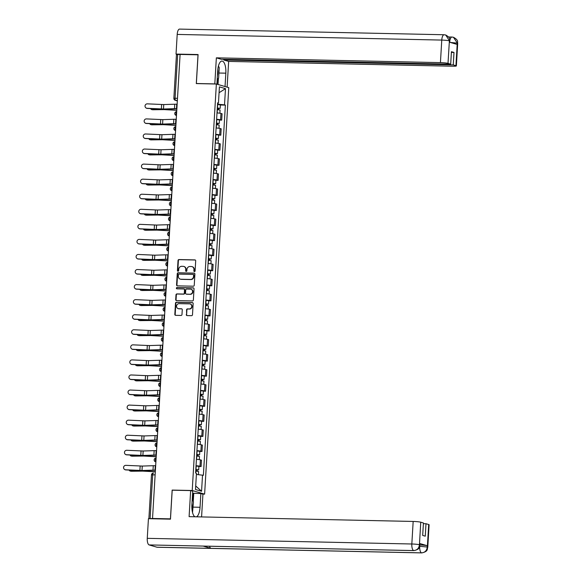 <?xml version="1.0" encoding="UTF-8"?>
<svg xmlns="http://www.w3.org/2000/svg" width="582" height="582" viewBox="0 0 582 582"><rect width="100%" height="100%" fill="white"/><g stroke="black" fill="none" stroke-linecap="round" stroke-linejoin="round"><path stroke-width="0.87" d="M194.439 271.59A0.669 0.618 -73.7 0 0 195.094 270.936L195.69 260.867A0.953 0.88 -73.7 0 0 194.868 259.899L178.965 259.557A0.953 0.88 -73.7 0 0 178.027 260.489L177.43 270.557A0.669 0.618 -73.7 0 0 178.005 271.234A0.669 0.618 -73.7 0 0 178.667 270.586L178.739 269.284A3.048 2.815 -73.7 0 1 181.751 266.309L183.075 266.338A3.048 2.815 -73.7 0 1 185.723 269.43L185.643 270.732A0.669 0.618 -73.7 0 0 186.225 271.408A0.669 0.618 -73.7 0 0 186.88 270.761L186.96 269.459A3.048 2.815 -73.7 0 1 189.965 266.483L191.289 266.512A3.048 2.815 -73.7 0 1 193.937 269.604L193.857 270.914A0.669 0.618 -73.7 0 0 194.439 271.59M186.262 314.615A0.953 0.88 -73.7 0 0 187.091 315.582L191.551 315.677A0.953 0.88 -73.7 0 0 192.489 314.746L193.159 303.564A0.953 0.88 -73.7 0 0 192.329 302.596L176.433 302.254A0.953 0.88 -73.7 0 0 175.488 303.186L174.826 314.367A0.953 0.88 -73.7 0 0 175.655 315.335L181.038 315.451A0.953 0.88 -73.7 0 0 181.984 314.52L182.268 309.733A0.953 0.88 -73.7 0 0 181.439 308.766L178.769 308.715A2.554 2.35 -73.7 0 1 176.586 305.819A2.554 2.35 -73.7 0 1 179.067 303.644L189.536 303.862A2.554 2.35 -73.7 0 1 191.711 306.758A2.554 2.35 -73.7 0 1 189.23 308.933L187.491 308.897A0.953 0.88 -73.7 0 0 186.553 309.828L186.626 314.717A0.953 0.88 -73.7 0 0 187.069 315.582M192.22 490.51L172.148 490.08L170.439 518.853L152.535 518.475L180.1 54.439L198.011 54.817L196.301 83.59L216.366 84.019L192.22 490.51L204.617 494.125L228.762 87.635L216.366 84.019M193.304 286.199A0.953 0.88 -73.7 0 0 194.243 285.275L194.905 274.086A0.953 0.88 -73.7 0 0 194.082 273.125L178.179 272.783A0.953 0.88 -73.7 0 0 177.241 273.707L176.579 284.896A0.953 0.88 -73.7 0 0 177.401 285.864L193.304 286.199M194.032 288.825L193.37 300.006A0.953 0.88 -73.7 0 1 192.431 300.938L176.528 300.596A0.953 0.88 -73.7 0 1 175.699 299.628L175.99 294.848A0.953 0.88 -73.7 0 1 176.928 293.917L183.374 294.055A0.953 0.88 -73.7 0 0 184.312 293.124L184.501 289.952A0.953 0.88 -73.7 0 0 183.672 288.985L176.964 288.839A0.669 0.618 -73.7 0 1 176.39 288.083A0.669 0.618 -73.7 0 1 177.037 287.515L193.202 287.857A0.953 0.88 -73.7 0 1 194.032 288.825M202.631 494.082L204.617 494.125M152.535 518.475L149.072 518.7M177.495 98.271L173.858 98.314L176.455 54.577L177.67 54.482L175.073 98.22A1.942 0.728 91.2 0 0 175.684 100.366L177.343 100.846M180.093 54.533L177.67 54.482M216.628 119.303A4.467 0.415 3.4 0 1 220.585 119.79L220.964 113.425A4.467 0.415 -176.6 0 0 217.006 112.93M220.964 113.425L222.069 113.745L221.691 120.118L219.472 120.067M220.585 119.79L221.691 120.118M218.577 135.133L220.796 135.177L221.175 128.804L220.069 128.484A4.467 0.415 -176.6 0 0 216.111 127.989M215.733 134.362A4.467 0.415 3.4 0 1 219.69 134.857L220.796 135.177M217.683 150.192L219.901 150.236L220.28 143.87L219.174 143.543A4.467 0.415 -176.6 0 0 215.216 143.048M214.838 149.421A4.467 0.415 3.4 0 1 218.796 149.916L219.901 150.236M216.788 165.252L219.007 165.303L219.385 158.93L218.279 158.61A4.467 0.415 -176.6 0 0 214.322 158.115M213.943 164.488A4.467 0.415 3.4 0 1 217.901 164.982L219.007 165.303M215.893 180.318L218.112 180.362L218.49 173.989L217.384 173.669A4.467 0.415 -176.6 0 0 213.427 173.174M213.048 179.547A4.467 0.415 3.4 0 1 217.006 180.042L218.112 180.362M214.998 195.377L217.217 195.428L217.595 189.055L216.489 188.735A4.467 0.415 -176.6 0 0 212.532 188.241M212.154 194.614A4.467 0.415 3.4 0 1 216.111 195.108L217.217 195.428M214.103 210.444L216.322 210.488L216.7 204.115L215.595 203.795A4.467 0.415 -176.6 0 0 211.637 203.3M211.259 209.673A4.467 0.415 3.4 0 1 215.216 210.167L216.322 210.488M213.208 225.503L215.427 225.554L215.806 219.181L214.7 218.854A4.467 0.415 -176.6 0 0 210.742 218.366M210.364 224.732A4.467 0.415 3.4 0 1 214.322 225.227L215.427 225.554M212.314 240.57L214.532 240.613L214.911 234.24L213.805 233.92A4.467 0.415 -176.6 0 0 209.847 233.426M209.469 239.799A4.467 0.415 3.4 0 1 213.427 240.293L214.532 240.613M211.419 255.629L213.638 255.673L214.016 249.3L212.91 248.98A4.467 0.415 -176.6 0 0 208.953 248.485M208.574 254.858A4.467 0.415 3.4 0 1 212.532 255.353L213.638 255.673M210.524 270.688L212.743 270.739L213.121 264.366L212.015 264.046A4.467 0.415 -176.6 0 0 208.058 263.551M207.679 269.924A4.467 0.415 3.4 0 1 211.637 270.419L212.743 270.739M209.629 285.755L211.841 285.798L212.226 279.425L211.12 279.105A4.467 0.415 -176.6 0 0 207.163 278.611M206.785 284.984A4.467 0.415 3.4 0 1 210.742 285.478L211.841 285.798M208.734 300.814L210.946 300.865L211.331 294.492L210.226 294.172A4.467 0.415 -176.6 0 0 206.268 293.677M205.89 300.05A4.467 0.415 3.4 0 1 209.847 300.545L210.946 300.865M207.839 315.88L210.051 315.924L210.437 309.551L209.331 309.231A4.467 0.415 -176.6 0 0 205.373 308.736M204.995 315.109A4.467 0.415 3.4 0 1 208.953 315.604L210.051 315.924M206.945 330.94L209.156 330.991L209.542 324.618L208.436 324.29A4.467 0.415 -176.6 0 0 204.478 323.796M204.1 330.169A4.467 0.415 3.4 0 1 208.058 330.663L209.156 330.991M206.05 345.999L208.261 346.05L208.647 339.677L207.541 339.357A4.467 0.415 -176.6 0 0 203.584 338.862M203.198 345.235A4.467 0.415 3.4 0 1 207.163 345.73L208.261 346.05M205.155 361.066L207.367 361.109L207.752 354.736L206.646 354.416A4.467 0.415 -176.6 0 0 202.689 353.921M202.303 360.294A4.467 0.415 3.4 0 1 206.268 360.789L207.367 361.109M204.26 376.125L206.472 376.176L206.857 369.803L205.752 369.483A4.467 0.415 -176.6 0 0 201.794 368.988M201.408 375.361A4.467 0.415 3.4 0 1 205.373 375.856L206.472 376.176M203.365 391.191L205.577 391.235L205.955 384.862L204.857 384.542A4.467 0.415 -176.6 0 0 200.899 384.047M200.514 390.42A4.467 0.415 3.4 0 1 204.478 390.915L205.577 391.235M202.471 406.251L204.682 406.301L205.06 399.929L203.962 399.608A4.467 0.415 -176.6 0 0 200.004 399.114M199.619 405.487A4.467 0.415 3.4 0 1 203.584 405.981L204.682 406.301M201.576 421.317L203.787 421.361L204.166 414.988L203.067 414.668A4.467 0.415 -176.6 0 0 199.109 414.173M198.724 420.546A4.467 0.415 3.4 0 1 202.689 421.041L203.787 421.361M200.681 436.376L202.892 436.427L203.271 430.054L202.172 429.727A4.467 0.415 -176.6 0 0 198.215 429.232M197.829 435.605A4.467 0.415 3.4 0 1 201.794 436.1L202.892 436.427M199.786 451.436L201.998 451.487L202.376 445.114L201.277 444.793A4.467 0.415 -176.6 0 0 197.313 444.299M196.934 450.672A4.467 0.415 3.4 0 1 200.899 451.166L201.998 451.487M198.891 466.502L201.103 466.546L201.481 460.173L200.383 459.853A4.467 0.415 -176.6 0 0 196.418 459.358M196.039 465.731A4.467 0.415 3.4 0 1 200.004 466.226L201.103 466.546M217.523 104.2L217.901 103.181M217.581 103.232L218.454 103.094L219.414 86.871L225.489 88.646L224.521 104.862L217.835 104.207M196.389 474.446L203.38 475.298L225.372 105.109L224.521 104.862M202.529 475.05L201.568 491.273L195.494 489.498L196.461 473.282L195.61 473.035L217.603 102.847L218.454 103.094M172.148 490.08L172.563 490.204M220.367 105.007L225.372 105.109M225.489 88.646L219.065 92.734M195.705 485.963L201.568 491.273M194.483 271.59A0.669 0.618 -73.7 0 1 194.221 271.016L194.301 269.713A3.048 2.815 -73.7 0 0 192.14 266.68M183.927 266.498A3.048 2.815 -73.7 0 1 186.08 269.539L186.007 270.841A0.669 0.618 -73.7 0 0 186.262 271.408M195.254 260.008A0.953 0.88 -73.7 0 0 195.225 260.008L179.329 259.667A0.953 0.88 -73.7 0 0 178.39 260.598L177.794 270.666A0.669 0.618 -73.7 0 0 178.048 271.234M194.468 273.227A0.953 0.88 -73.7 0 0 194.439 273.227L178.543 272.885A0.953 0.88 -73.7 0 0 177.605 273.816L176.935 284.998A0.953 0.88 -73.7 0 0 177.379 285.857M193.61 275.104A0.669 0.618 -73.7 0 0 193.028 274.428L179.074 274.129A0.669 0.618 -73.7 0 0 178.419 274.777L178.332 276.152A3.048 2.815 -73.7 0 0 180.98 279.244L190.518 279.455A3.048 2.815 -73.7 0 0 193.53 276.479L193.61 275.104L193.973 275.213A0.669 0.618 -73.7 0 0 193.391 274.537M180.493 279.193A3.048 2.815 -73.7 0 0 181.344 279.353L180.98 279.244M193.973 275.213L193.886 276.581A3.048 2.815 -73.7 0 1 190.881 279.556L181.344 279.353M184.058 289.087A0.953 0.88 -73.7 0 1 184.865 290.054L184.676 293.233A0.953 0.88 -73.7 0 1 183.737 294.157L177.284 294.019A0.953 0.88 -73.7 0 0 176.346 294.95L176.062 299.737A0.953 0.88 -73.7 0 0 176.506 300.596M193.588 287.966A0.953 0.88 -73.7 0 0 193.566 287.966L177.401 287.617A0.669 0.618 -73.7 0 0 177.008 288.839M190.067 294.194A2.554 2.35 -73.7 0 0 190.932 289.21A2.554 2.35 -73.7 0 0 190.365 289.13L186.677 289.05A0.953 0.88 -73.7 0 0 185.738 289.974L185.549 293.153A0.953 0.88 -73.7 0 0 186.378 294.121L190.423 294.303A2.554 2.35 -73.7 0 0 191.107 289.276M186.356 294.121A0.953 0.88 -73.7 0 0 186.742 294.223L186.378 294.121M190.423 294.303L186.742 294.223M190.278 304.015A2.554 2.35 -73.7 0 1 189.594 309.042L187.848 309.006A0.953 0.88 -73.7 0 0 186.909 309.93L186.626 314.717M178.383 308.671A2.554 2.35 -73.7 0 0 179.125 308.816L178.769 308.715M181.824 308.875A0.953 0.88 -73.7 0 0 181.802 308.875L179.125 308.816M192.715 302.705A0.953 0.88 -73.7 0 0 192.693 302.698L176.79 302.364A0.953 0.88 -73.7 0 0 175.851 303.287L175.189 314.476A0.953 0.88 -73.7 0 0 175.626 315.335M176.782 110.296L164.219 109.62L152.826 109.758A2.233 1.761 100.3 0 1 152.564 109.736A2.233 1.761 100.3 0 1 152.302 109.663M150.614 108.579A2.233 1.761 -79.7 0 0 151.8 109.598A2.233 1.761 -79.7 0 0 152.062 109.62L152.826 109.758M217.202 109.612L220.069 110.013L219.88 113.206M217.29 108.092L218.905 108.296L218.177 108.354L218.097 109.671M217.297 107.976L220.171 108.368L218.65 108.485L218.577 109.714M217.501 104.498L220.374 104.891L220.171 108.368M218.192 108.15L218.65 108.485M176.79 110.18L166.452 109.561A4.86 0.451 -176.6 0 0 163.455 109.481L152.062 109.62M177.146 104.214L176.739 104.207A6.118 0.567 -176.6 0 0 174.745 104.214L163.746 104.571L147.384 103.851A2.233 2.212 -48.2 0 0 145.762 107.735A2.233 2.212 -48.2 0 0 147.115 108.288L147.261 108.419A2.233 2.212 131.8 0 1 145.9 107.859L145.762 107.735M176.877 108.659L176.477 108.645A6.118 0.567 -176.6 0 0 174.476 108.652L163.477 109.009L147.115 108.288M176.87 108.783A4.86 0.451 -176.6 0 0 175.364 108.79L164.364 109.147A4.86 0.451 3.4 0 1 161.505 109.103L147.261 108.419M175.888 125.363L163.324 124.679L151.931 124.824A2.233 1.761 100.3 0 1 151.669 124.803A2.233 1.761 100.3 0 1 151.407 124.73M149.72 123.639A2.233 1.761 -79.7 0 0 150.898 124.657A2.233 1.761 -79.7 0 0 151.167 124.686L151.931 124.824M216.308 124.679L219.174 125.072L218.985 128.273M216.395 123.158L218.01 123.355L217.282 123.413L217.202 124.73M216.402 123.035L219.276 123.428L217.755 123.551L217.683 124.774M216.606 119.557L219.479 119.957L219.276 123.428M217.297 123.209L217.755 123.551M175.895 125.246L165.557 124.621A4.86 0.451 -176.6 0 0 162.56 124.541L151.167 124.686M174.993 140.422L162.429 139.738L151.036 139.884A2.233 1.761 100.3 0 1 150.774 139.862A2.233 1.761 100.3 0 1 150.512 139.789M148.825 138.705A2.233 1.761 -79.7 0 0 150.003 139.724A2.233 1.761 -79.7 0 0 150.272 139.745L151.036 139.884M215.413 139.738L218.279 140.131L218.09 143.332M215.5 138.218L217.115 138.414L216.388 138.472L216.308 139.796M215.507 138.101L218.381 138.494L216.86 138.611L216.788 139.833M215.711 134.624L218.585 135.017L218.381 138.494M216.402 138.276L216.86 138.611M175 140.306L164.662 139.687A4.86 0.451 -176.6 0 0 161.665 139.6L150.272 139.745M218.927 73.026L225.831 73.172A10.927 4.11 91.2 0 0 221.997 61.059A10.927 4.11 91.2 0 0 217.697 70.8L216.904 84.179M225.831 73.172L225.038 86.551M227.118 87.154L228.646 61.416L223.786 60.004L453.254 64.908L455.953 65.693L457.256 42.995L457.125 44.421L449.348 42.159L449.399 40.704L448.002 63.373A5.827 0.546 -176.6 0 0 440.428 62.623L441.767 40.078L177.197 34.425L176.033 54.075L198.084 54.548L196.36 83.51L214.809 83.903L216.358 57.836L440.428 62.623M223.823 59.306L223.786 60.004M451.392 52.395L453.996 52.453L451.428 51.703L450.694 64.158L221.218 59.255L216.358 57.836M228.646 61.416L452.716 66.21A5.827 0.546 -176.6 0 0 456.368 65.919A5.827 0.546 -176.6 0 0 455.953 65.693M177.197 34.425A5.973 2.248 -88.8 0 1 179.554 29.1L444.124 34.753A5.973 2.248 -88.8 0 0 441.767 40.078A5.827 0.546 3.4 0 1 449.34 40.827M177.423 54.475L176.033 54.075M450.694 64.158L448.002 63.373M453.996 52.453L453.254 64.908M218.41 78.301L218.039 84.506M217.464 84.339L217.777 79.021M449.631 42.37L457.197 43.119M452.185 37.073L453.473 37.277L457.263 42.981M444.342 34.789L445.725 35.015L449.399 40.696M203.54 546.083A5.973 2.248 -88.8 0 1 203.336 546.105A5.973 2.248 -88.8 0 1 203.125 546.076L149.13 544.927A5.973 2.248 -88.8 0 1 147.261 538.335L148.432 518.686L170.475 519.159L172.199 490.197L190.649 490.59L192.722 491.193L191.907 504.907A10.927 4.11 91.2 0 0 194.934 516.78M196.563 516.816A10.927 4.11 91.2 0 0 200.041 507.278L200.855 493.565L202.936 494.169L201.583 516.925M190.649 490.59L189.099 516.656L413.169 521.45A5.827 0.546 3.4 0 1 420.742 522.192L423.434 522.978L422.692 535.433L425.26 536.182L425.995 523.727L428.694 524.513A5.827 0.546 3.4 0 1 429.109 524.746L427.77 547.291A5.827 0.546 -176.6 0 0 427.348 547.058L428.694 524.513M192.606 493.23L200.855 493.565M427.77 547.291C426.861 548.811 428.788 551.387 421.768 552.9L157.198 547.247A5.973 2.248 -88.8 0 1 156.973 547.211L210.968 548.36A5.973 2.248 -88.8 0 1 209.542 546.243M149.13 544.927L156.973 547.211M203.336 546.105L413.911 550.608A5.973 2.248 -88.8 0 1 413.7 550.579L203.125 546.076L210.968 548.36L421.543 552.864C424.853 552.602 426.766 550.703 427.29 547.189L427.348 547.058M419.913 544.985A5.827 0.546 3.4 0 1 427.341 545.727L419.571 543.464A5.827 0.546 3.4 0 1 419.986 543.697L419.913 544.999L419.491 544.767L419.571 543.464M425.995 523.727L423.39 523.669M193.748 493.412L193.275 501.364M192.751 500.302L193.166 493.245M147.261 538.335L411.83 543.995A5.973 2.248 -88.8 0 0 413.7 550.579C417.01 550.303 418.916 548.411 419.426 544.905L419.491 544.767M218.439 65.992L219.247 67.628L218.628 78.053L217.173 79.719M217.421 75.536A6.315 2.379 91.2 0 0 217.806 69.513M192.242 499.283L193.457 501.728L192.533 512.509M191.915 508.392A6.315 2.379 91.2 0 0 191.995 503.466M176.251 119.281L175.844 119.266A6.118 0.567 -176.6 0 0 173.843 119.274L162.851 119.63L146.489 118.91A2.233 2.212 -48.2 0 0 144.867 122.795A2.233 2.212 -48.2 0 0 146.22 123.355L146.366 123.479A2.233 2.212 131.8 0 1 145.005 122.926L144.867 122.795M175.982 123.719L175.582 123.711A6.118 0.567 -176.6 0 0 173.582 123.711L162.582 124.075L146.22 123.355M175.975 123.85A4.86 0.451 -176.6 0 0 174.469 123.85L163.469 124.213A4.86 0.451 3.4 0 1 160.61 124.17L146.366 123.479M175.357 134.34L174.949 134.333A6.118 0.567 -176.6 0 0 172.949 134.333L161.956 134.697L145.595 133.976A2.233 2.212 -48.2 0 0 143.972 137.861A2.233 2.212 -48.2 0 0 145.325 138.414L145.471 138.538A2.233 2.212 131.8 0 1 144.11 137.985L143.972 137.861M175.087 138.785L174.687 138.771A6.118 0.567 -176.6 0 0 172.687 138.778L161.687 139.134L145.325 138.414M175.08 138.909A4.86 0.451 -176.6 0 0 173.574 138.916L162.574 139.273A4.86 0.451 3.4 0 1 159.715 139.229L145.471 138.538M174.098 155.489L161.534 154.805L150.141 154.943A2.233 1.761 100.3 0 1 149.88 154.921A2.233 1.761 100.3 0 1 149.618 154.848M147.93 153.764A2.233 1.761 -79.7 0 0 149.108 154.783A2.233 1.761 -79.7 0 0 149.378 154.805L150.141 154.943M214.518 154.805L217.384 155.198L217.195 158.399M214.605 153.277L216.22 153.481L215.493 153.539L215.413 154.856M214.613 153.161L217.486 153.553L215.966 153.677L215.893 154.899M214.816 149.683L217.69 150.076L217.486 153.553M215.507 153.335L215.966 153.677M174.105 155.365L163.768 154.747A4.86 0.451 -176.6 0 0 160.77 154.667L149.378 154.805M173.203 170.548L160.639 169.864L149.247 170.009A2.233 1.761 100.3 0 1 148.985 169.988A2.233 1.761 100.3 0 1 148.723 169.915M147.035 168.831A2.233 1.761 -79.7 0 0 148.214 169.849A2.233 1.761 -79.7 0 0 148.483 169.871L149.247 170.009M213.623 169.864L216.489 170.257L216.3 173.458M213.71 168.344L215.325 168.54L214.598 168.598L214.518 169.922M213.718 168.227L216.591 168.62L215.071 168.736L214.998 169.959M213.921 164.75L216.795 165.143L216.591 168.62M214.613 168.402L215.071 168.736M173.21 170.431L162.873 169.813A4.86 0.451 -176.6 0 0 159.875 169.726L148.483 169.871M172.308 185.607L159.744 184.93L148.352 185.069A2.233 1.761 100.3 0 1 148.09 185.047A2.233 1.761 100.3 0 1 147.828 184.974M146.14 183.89A2.233 1.761 -79.7 0 0 147.319 184.909A2.233 1.761 -79.7 0 0 147.588 184.93L148.352 185.069M212.728 184.93L215.595 185.323L215.405 188.517M212.816 183.403L214.431 183.606L213.703 183.665L213.623 184.981M212.823 183.286L215.696 183.679L214.176 183.796L214.103 185.025M213.027 179.809L215.9 180.202L215.696 183.679M213.718 183.461L214.176 183.796M172.316 185.491L161.978 184.872A4.86 0.451 -176.6 0 0 158.981 184.792L147.588 184.93M174.462 149.399L174.054 149.392A6.118 0.567 -176.6 0 0 172.054 149.399L161.061 149.756L144.7 149.036A2.233 2.212 -48.2 0 0 143.077 152.921A2.233 2.212 -48.2 0 0 144.431 153.481L144.576 153.604A2.233 2.212 131.8 0 1 143.216 153.051L143.077 152.921M174.193 153.844L173.792 153.837A6.118 0.567 -176.6 0 0 171.792 153.837L160.792 154.201L144.431 153.481M174.185 153.968A4.86 0.451 -176.6 0 0 172.672 153.975L161.68 154.332A4.86 0.451 3.4 0 1 158.821 154.295L144.576 153.604M173.567 164.466L173.16 164.459A6.118 0.567 -176.6 0 0 171.159 164.459L160.166 164.822L143.805 164.102A2.233 2.212 -48.2 0 0 142.183 167.987A2.233 2.212 -48.2 0 0 143.536 168.54L143.681 168.664A2.233 2.212 131.8 0 1 142.321 168.111L142.183 167.987M173.298 168.904L172.898 168.896A6.118 0.567 -176.6 0 0 170.897 168.904L159.897 169.26L143.536 168.54M173.291 169.035A4.86 0.451 -176.6 0 0 171.777 169.035L160.785 169.398A4.86 0.451 3.4 0 1 157.926 169.355L143.681 168.664M172.672 179.525L172.265 179.518A6.118 0.567 -176.6 0 0 170.264 179.525L159.272 179.882L142.91 179.161A2.233 2.212 -48.2 0 0 141.288 183.046A2.233 2.212 -48.2 0 0 142.641 183.599L142.786 183.73A2.233 2.212 131.8 0 1 141.426 183.17L141.288 183.046M172.403 183.97L172.003 183.963A6.118 0.567 -176.6 0 0 170.002 183.963L159.002 184.327L142.641 183.599M172.396 184.094A4.86 0.451 -176.6 0 0 170.882 184.101L159.89 184.458A4.86 0.451 3.4 0 1 157.031 184.421L142.786 183.73M171.414 200.674L158.85 199.99L147.457 200.135A2.233 1.761 100.3 0 1 147.195 200.113A2.233 1.761 100.3 0 1 146.933 200.041M145.245 198.949A2.233 1.761 -79.7 0 0 146.424 199.975A2.233 1.761 -79.7 0 0 146.693 199.997L147.457 200.135M211.833 199.99L214.7 200.383L214.511 203.584M211.921 198.469L213.536 198.666L212.808 198.724L212.728 200.041M211.928 198.346L214.802 198.738L213.281 198.862L213.208 200.084M212.132 194.875L215.005 195.268L214.802 198.738M212.823 198.52L213.281 198.862M171.421 200.557L161.083 199.939A4.86 0.451 -176.6 0 0 158.086 199.852L146.693 199.997M171.777 194.592L171.37 194.584A6.118 0.567 -176.6 0 0 169.369 194.584L158.377 194.941L142.015 194.221A2.233 2.212 -48.2 0 0 140.393 198.113A2.233 2.212 -48.2 0 0 141.746 198.666L141.892 198.789A2.233 2.212 131.8 0 1 140.531 198.236L140.393 198.113M171.508 199.029L171.108 199.022A6.118 0.567 -176.6 0 0 169.107 199.029L158.108 199.386L141.746 198.666M171.501 199.16A4.86 0.451 -176.6 0 0 169.988 199.16L158.995 199.524A4.86 0.451 3.4 0 1 156.136 199.481L141.892 198.789M170.519 215.733L157.955 215.056L146.562 215.195A2.233 1.761 100.3 0 1 146.3 215.173A2.233 1.761 100.3 0 1 146.038 215.1M144.351 214.016A2.233 1.761 -79.7 0 0 145.529 215.034A2.233 1.761 -79.7 0 0 145.798 215.056L146.562 215.195M210.939 215.049L213.805 215.449L213.616 218.643M211.026 213.529L212.641 213.732L211.913 213.783L211.833 215.107M211.033 213.412L213.907 213.805L212.386 213.921L212.314 215.144M211.237 209.935L214.111 210.328L213.907 213.805M211.928 213.587L212.386 213.921M170.526 215.616L160.188 214.998A4.86 0.451 -176.6 0 0 157.191 214.918L145.798 215.056M170.882 209.651L170.475 209.644A6.118 0.567 -176.6 0 0 168.474 209.651L157.482 210.007L141.12 209.287A2.233 2.212 -48.2 0 0 139.498 213.172A2.233 2.212 -48.2 0 0 140.851 213.725L140.99 213.856A2.233 2.212 131.8 0 1 139.636 213.296L139.498 213.172M170.613 214.096L170.213 214.081A6.118 0.567 -176.6 0 0 168.213 214.089L157.213 214.445L140.851 213.725M170.606 214.22A4.86 0.451 -176.6 0 0 169.093 214.227L158.1 214.583A4.86 0.451 3.4 0 1 155.241 214.54L140.99 213.856M169.624 230.799L157.06 230.116L145.667 230.261A2.233 1.761 100.3 0 1 145.405 230.232A2.233 1.761 100.3 0 1 145.144 230.166M143.456 229.075A2.233 1.761 -79.7 0 0 144.634 230.094A2.233 1.761 -79.7 0 0 144.903 230.116L145.667 230.261M210.044 230.116L212.91 230.508L212.721 233.709M210.131 228.588L211.746 228.791L211.019 228.85L210.939 230.166M210.138 228.471L213.012 228.864L211.492 228.988L211.419 230.21M210.342 224.994L213.216 225.394L213.012 228.864M211.033 228.646L211.492 228.988M169.631 230.683L159.293 230.057A4.86 0.451 -176.6 0 0 156.296 229.977L144.903 230.116M169.988 224.717L169.58 224.703A6.118 0.567 -176.6 0 0 167.58 224.71L156.587 225.067L140.218 224.346A2.233 2.212 -48.2 0 0 138.603 228.231A2.233 2.212 -48.2 0 0 139.956 228.791L140.095 228.915A2.233 2.212 131.8 0 1 138.742 228.362L138.603 228.231M169.718 229.155L169.318 229.148A6.118 0.567 -176.6 0 0 167.318 229.148L156.318 229.512L139.956 228.791M169.711 229.279A4.86 0.451 -176.6 0 0 168.198 229.286L157.205 229.65A4.86 0.451 3.4 0 1 154.346 229.606L140.095 228.915M168.729 245.859L156.165 245.175L144.773 245.32A2.233 1.761 100.3 0 1 144.511 245.298A2.233 1.761 100.3 0 1 144.249 245.226M142.561 244.142A2.233 1.761 -79.7 0 0 143.739 245.16A2.233 1.761 -79.7 0 0 144.009 245.182L144.773 245.32M209.149 245.175L212.015 245.568L211.826 248.769M209.236 243.654L210.851 243.851L210.124 243.909L210.044 245.233M209.244 243.538L212.117 243.931L210.597 244.047L210.524 245.269M209.447 240.06L212.321 240.453L212.117 243.931M210.138 243.713L210.597 244.047M168.736 245.742L158.399 245.124A4.86 0.451 -176.6 0 0 155.401 245.037L144.009 245.182M169.093 239.777L168.685 239.769A6.118 0.567 -176.6 0 0 166.685 239.769L155.692 240.133L139.324 239.413A2.233 2.212 -48.2 0 0 137.708 243.298A2.233 2.212 -48.2 0 0 139.062 243.851L139.2 243.974A2.233 2.212 131.8 0 1 137.847 243.422L137.708 243.298M168.824 244.214L168.424 244.207A6.118 0.567 -176.6 0 0 166.423 244.214L155.423 244.571L139.062 243.851M168.816 244.345A4.86 0.451 -176.6 0 0 167.303 244.353L156.311 244.709A4.86 0.451 3.4 0 1 153.452 244.666L139.2 243.974M167.834 260.925L155.27 260.241L143.878 260.38A2.233 1.761 100.3 0 1 143.616 260.358A2.233 1.761 100.3 0 1 143.354 260.285M141.666 259.201A2.233 1.761 -79.7 0 0 142.845 260.219A2.233 1.761 -79.7 0 0 143.114 260.241L143.878 260.38M208.254 260.241L211.12 260.634L210.931 263.835M208.341 258.714L209.957 258.917L209.229 258.975L209.149 260.292M208.349 258.597L211.222 258.99L209.702 259.114L209.629 260.336M208.552 255.12L211.426 255.513L211.222 258.99M209.244 258.772L209.702 259.114M167.842 260.801L157.504 260.183A4.86 0.451 -176.6 0 0 154.506 260.103L143.114 260.241M168.198 254.836L167.791 254.829A6.118 0.567 -176.6 0 0 165.79 254.836L154.797 255.192L138.429 254.472A2.233 2.212 -48.2 0 0 136.814 258.357A2.233 2.212 -48.2 0 0 138.167 258.917L138.305 259.041A2.233 2.212 131.8 0 1 136.952 258.481L136.814 258.357M167.929 259.281L167.529 259.274A6.118 0.567 -176.6 0 0 165.528 259.274L154.528 259.637L138.167 258.917M167.922 259.405A4.86 0.451 -176.6 0 0 166.408 259.412L155.416 259.768A4.86 0.451 3.4 0 1 152.557 259.732L138.305 259.041M166.939 275.984L154.375 275.301L142.983 275.446A2.233 1.761 100.3 0 1 142.721 275.424A2.233 1.761 100.3 0 1 142.459 275.351M140.771 274.268A2.233 1.761 -79.7 0 0 141.95 275.286A2.233 1.761 -79.7 0 0 142.219 275.308L142.983 275.446M207.359 275.301L210.226 275.693L210.037 278.894M207.447 273.78L209.062 273.977L208.334 274.035L208.254 275.359M207.454 273.664L210.328 274.057L208.807 274.173L208.734 275.395M207.658 270.186L210.531 270.579L210.328 274.057M208.349 273.838L208.807 274.173M166.947 275.868L156.609 275.25A4.86 0.451 -176.6 0 0 153.612 275.162L142.219 275.308M167.303 269.903L166.896 269.895A6.118 0.567 -176.6 0 0 164.895 269.895L153.895 270.259L137.534 269.531A2.233 2.212 -48.2 0 0 135.919 273.424A2.233 2.212 -48.2 0 0 137.272 273.977L137.41 274.1A2.233 2.212 131.8 0 1 136.057 273.547L135.919 273.424M167.034 274.34L166.634 274.333A6.118 0.567 -176.6 0 0 164.633 274.34L153.633 274.697L137.272 273.977M167.027 274.471A4.86 0.451 -176.6 0 0 165.514 274.471L154.521 274.835A4.86 0.451 3.4 0 1 151.662 274.791L137.41 274.1M166.045 291.044L153.481 290.367L142.088 290.505A2.233 1.761 100.3 0 1 141.826 290.483A2.233 1.761 100.3 0 1 141.564 290.411M139.876 289.327A2.233 1.761 -79.7 0 0 141.055 290.345A2.233 1.761 -79.7 0 0 141.324 290.367L142.088 290.505M206.465 290.367L209.331 290.76L209.142 293.954M206.552 288.839L208.167 289.043L207.439 289.101L207.359 290.418M206.559 288.723L209.433 289.116L207.912 289.232L207.839 290.462M206.763 285.245L209.636 285.638L209.433 289.116M207.454 288.898L207.912 289.232M166.052 290.927L155.714 290.309A4.86 0.451 -176.6 0 0 152.717 290.229L141.324 290.367M166.408 284.962L166.001 284.954A6.118 0.567 -176.6 0 0 164 284.962L153.001 285.318L136.639 284.598A2.233 2.212 -48.2 0 0 135.024 288.483A2.233 2.212 -48.2 0 0 136.377 289.036L136.515 289.167A2.233 2.212 131.8 0 1 135.162 288.607L135.024 288.483M166.139 289.407L165.739 289.4A6.118 0.567 -176.6 0 0 163.738 289.4L152.739 289.763L136.377 289.036M166.132 289.53A4.86 0.451 -176.6 0 0 164.619 289.538L153.626 289.894A4.86 0.451 3.4 0 1 150.767 289.858L136.515 289.167M165.15 306.11L152.586 305.426L141.193 305.572A2.233 1.761 100.3 0 1 140.931 305.55A2.233 1.761 100.3 0 1 140.669 305.477M138.982 304.386A2.233 1.761 -79.7 0 0 140.16 305.412A2.233 1.761 -79.7 0 0 140.429 305.434L141.193 305.572M205.57 305.426L208.436 305.819L208.247 309.02M205.657 303.906L207.272 304.102L206.545 304.16L206.465 305.477M205.664 303.782L208.538 304.175L207.017 304.299L206.945 305.521M205.868 300.312L208.742 300.705L208.538 304.175M206.559 303.957L207.017 304.299M165.157 305.994L154.819 305.375A4.86 0.451 -176.6 0 0 151.822 305.288L140.429 305.434M165.514 300.028L165.106 300.014A6.118 0.567 -176.6 0 0 163.106 300.021L152.106 300.377L135.744 299.657A2.233 2.212 -48.2 0 0 134.129 303.549A2.233 2.212 -48.2 0 0 135.482 304.102L135.621 304.226A2.233 2.212 131.8 0 1 134.267 303.673L134.129 303.549M165.244 304.466L164.844 304.459A6.118 0.567 -176.6 0 0 162.844 304.466L151.844 304.822L135.482 304.102M165.237 304.597A4.86 0.451 -176.6 0 0 163.724 304.597L152.724 304.961A4.86 0.451 3.4 0 1 149.872 304.917L135.621 304.226M164.255 321.169L151.691 320.493L140.298 320.631A2.233 1.761 100.3 0 1 140.036 320.609A2.233 1.761 100.3 0 1 139.775 320.537M138.087 319.453A2.233 1.761 -79.7 0 0 139.265 320.471A2.233 1.761 -79.7 0 0 139.535 320.493L140.298 320.631M204.675 320.486L207.541 320.878L207.352 324.079M204.762 318.965L206.377 319.169L205.65 319.22L205.57 320.544M204.769 318.849L207.643 319.242L206.123 319.358L206.05 320.58M204.973 315.371L207.847 315.764L207.643 319.242M205.664 319.023L206.123 319.358M164.262 321.053L153.924 320.435A4.86 0.451 -176.6 0 0 150.927 320.347L139.535 320.493M164.619 315.088L164.211 315.08A6.118 0.567 -176.6 0 0 162.211 315.08L151.211 315.444L134.849 314.724A2.233 2.212 -48.2 0 0 133.234 318.609A2.233 2.212 -48.2 0 0 134.588 319.162L134.726 319.285A2.233 2.212 131.8 0 1 133.373 318.732L133.234 318.609M164.35 319.533L163.949 319.518A6.118 0.567 -176.6 0 0 161.949 319.525L150.949 319.882L134.588 319.162M164.342 319.656A4.86 0.451 -176.6 0 0 162.829 319.663L151.829 320.02A4.86 0.451 3.4 0 1 148.977 319.976L134.726 319.285M163.36 336.236L150.796 335.552L139.404 335.698A2.233 1.761 100.3 0 1 139.142 335.668A2.233 1.761 100.3 0 1 138.88 335.596M137.192 334.512A2.233 1.761 -79.7 0 0 138.37 335.53A2.233 1.761 -79.7 0 0 138.64 335.552L139.404 335.698M203.78 335.552L206.646 335.945L206.457 339.146M203.867 334.024L205.482 334.228L204.755 334.286L204.675 335.603M203.875 333.908L206.748 334.301L205.228 334.424L205.155 335.647M204.078 330.43L206.952 330.831L206.748 334.301M204.769 334.083L205.228 334.424M163.367 336.12L153.03 335.494A4.86 0.451 -176.6 0 0 150.032 335.414L138.64 335.552M163.724 330.154L163.316 330.139A6.118 0.567 -176.6 0 0 161.316 330.147L150.316 330.503L133.955 329.783A2.233 2.212 -48.2 0 0 132.34 333.668A2.233 2.212 -48.2 0 0 133.693 334.228L133.831 334.352A2.233 2.212 131.8 0 1 132.478 333.799L132.34 333.668M163.455 334.592L163.055 334.585A6.118 0.567 -176.6 0 0 161.054 334.585L150.054 334.948L133.693 334.228M163.447 334.715A4.86 0.451 -176.6 0 0 161.934 334.723L150.934 335.079A4.86 0.451 3.4 0 1 148.083 335.043L133.831 334.352M162.465 351.295L149.901 350.611L138.509 350.757A2.233 1.761 100.3 0 1 138.247 350.735A2.233 1.761 100.3 0 1 137.985 350.662M136.297 349.578A2.233 1.761 -79.7 0 0 137.476 350.597A2.233 1.761 -79.7 0 0 137.745 350.619L138.509 350.757M202.885 350.611L205.752 351.004L205.562 354.205M202.972 349.091L204.588 349.287L203.86 349.346L203.78 350.67M202.98 348.974L205.853 349.367L204.333 349.484L204.26 350.706M203.183 345.497L206.057 345.89L205.853 349.367M203.875 349.149L204.333 349.484M162.473 351.179L152.135 350.56A4.86 0.451 -176.6 0 0 149.138 350.473L137.745 350.619M162.829 345.213L162.422 345.206A6.118 0.567 -176.6 0 0 160.421 345.206L149.421 345.57L133.06 344.85A2.233 2.212 -48.2 0 0 131.445 348.734A2.233 2.212 -48.2 0 0 132.798 349.287L132.936 349.411A2.233 2.212 131.8 0 1 131.583 348.858L131.445 348.734M162.56 349.651L162.16 349.644A6.118 0.567 -176.6 0 0 160.159 349.651L149.159 350.008L132.798 349.287M162.553 349.782A4.86 0.451 -176.6 0 0 161.039 349.789L150.04 350.146A4.86 0.451 3.4 0 1 147.188 350.102L132.936 349.411M161.57 366.362L149.007 365.678L137.614 365.816A2.233 1.761 100.3 0 1 137.352 365.794A2.233 1.761 100.3 0 1 137.09 365.722M135.402 364.638A2.233 1.761 -79.7 0 0 136.581 365.656A2.233 1.761 -79.7 0 0 136.85 365.678L137.614 365.816M201.99 365.678L204.857 366.071L204.668 369.272M202.078 364.15L203.693 364.354L202.965 364.412L202.885 365.729M202.085 364.034L204.959 364.427L203.438 364.55L203.365 365.772M202.289 360.556L205.162 360.949L204.959 364.427M202.98 364.208L203.438 364.55M161.578 366.238L151.24 365.62A4.86 0.451 -176.6 0 0 148.243 365.54L136.85 365.678M161.934 360.273L161.527 360.265A6.118 0.567 -176.6 0 0 159.526 360.273L148.526 360.629L132.165 359.909A2.233 2.212 -48.2 0 0 130.55 363.794A2.233 2.212 -48.2 0 0 131.903 364.354L132.041 364.478A2.233 2.212 131.8 0 1 130.688 363.917L130.55 363.794M161.665 364.718L161.265 364.71A6.118 0.567 -176.6 0 0 159.264 364.71L148.265 365.074L131.903 364.354M161.658 364.841A4.86 0.451 -176.6 0 0 160.145 364.849L149.145 365.205A4.86 0.451 3.4 0 1 146.293 365.169L132.041 364.478M160.676 381.421L148.112 380.737L136.719 380.883A2.233 1.761 100.3 0 1 136.457 380.861A2.233 1.761 100.3 0 1 136.195 380.788M134.507 379.704A2.233 1.761 -79.7 0 0 135.686 380.723A2.233 1.761 -79.7 0 0 135.955 380.744L136.719 380.883M201.096 380.737L203.962 381.13L203.773 384.331M201.183 379.217L202.798 379.413L202.07 379.471L201.99 380.788M201.19 379.093L204.064 379.493L202.543 379.609L202.471 380.832M201.394 375.623L204.267 376.016L204.064 379.493M202.085 379.275L202.543 379.609M160.683 381.305L150.345 380.686A4.86 0.451 -176.6 0 0 147.348 380.599L135.955 380.744M161.039 375.339L160.632 375.332A6.118 0.567 -176.6 0 0 158.631 375.332L147.632 375.696L131.27 374.968A2.233 2.212 -48.2 0 0 129.655 378.86A2.233 2.212 -48.2 0 0 131.008 379.413L131.146 379.537A2.233 2.212 131.8 0 1 129.793 378.984L129.655 378.86M160.77 379.777L160.37 379.77A6.118 0.567 -176.6 0 0 158.369 379.777L147.37 380.133L131.008 379.413M160.763 379.908A4.86 0.451 -176.6 0 0 159.25 379.908L148.25 380.272A4.86 0.451 3.4 0 1 145.398 380.228L131.146 379.537M159.781 396.48L147.217 395.804L135.824 395.942A2.233 1.761 100.3 0 1 135.562 395.92A2.233 1.761 100.3 0 1 135.3 395.847M133.613 394.763A2.233 1.761 -79.7 0 0 134.791 395.782A2.233 1.761 -79.7 0 0 135.06 395.804L135.824 395.942M200.201 395.804L203.067 396.197L202.878 399.39M200.288 394.276L201.903 394.48L201.176 394.538L201.096 395.855M200.295 394.159L203.169 394.552L201.648 394.669L201.576 395.898M200.499 390.682L203.373 391.075L203.169 394.552M201.19 394.334L201.648 394.669M159.788 396.364L149.45 395.745A4.86 0.451 -176.6 0 0 146.453 395.665L135.06 395.804M160.145 390.398L159.737 390.391A6.118 0.567 -176.6 0 0 157.737 390.398L146.737 390.755L130.375 390.035A2.233 2.212 -48.2 0 0 128.76 393.919A2.233 2.212 -48.2 0 0 130.113 394.472L130.252 394.603A2.233 2.212 131.8 0 1 128.898 394.043L128.76 393.919M159.875 394.843L159.475 394.836A6.118 0.567 -176.6 0 0 157.475 394.836L146.475 395.193L130.113 394.472M159.868 394.967A4.86 0.451 -176.6 0 0 158.355 394.974L147.355 395.331A4.86 0.451 3.4 0 1 144.503 395.287L130.252 394.603M158.886 411.547L146.322 410.863L134.929 411.008A2.233 1.761 100.3 0 1 134.668 410.987A2.233 1.761 100.3 0 1 134.406 410.914M132.718 409.823A2.233 1.761 -79.7 0 0 133.896 410.848A2.233 1.761 -79.7 0 0 134.166 410.87L134.929 411.008M199.306 410.863L202.172 411.256L201.983 414.457M199.393 409.342L201.008 409.539L200.281 409.597L200.201 410.914M199.4 409.219L202.274 409.612L200.754 409.735L200.681 410.957M199.604 405.749L202.478 406.141L202.274 409.612M200.295 409.393L200.754 409.735M158.893 411.43L148.555 410.812A4.86 0.451 -176.6 0 0 145.558 410.725L134.166 410.87M159.25 405.465L158.842 405.45A6.118 0.567 -176.6 0 0 156.842 405.458L145.842 405.814L129.48 405.094A2.233 2.212 -48.2 0 0 127.865 408.979A2.233 2.212 -48.2 0 0 129.219 409.539L129.357 409.663A2.233 2.212 131.8 0 1 128.004 409.11L127.865 408.979M158.981 409.903L158.58 409.895A6.118 0.567 -176.6 0 0 156.58 409.903L145.58 410.259L129.219 409.539M158.973 410.034A4.86 0.451 -176.6 0 0 157.46 410.034L146.46 410.397A4.86 0.451 3.4 0 1 143.609 410.354L129.357 409.663M157.991 426.606L145.427 425.929L134.035 426.068A2.233 1.761 100.3 0 1 133.773 426.046A2.233 1.761 100.3 0 1 133.511 425.973M131.823 424.889A2.233 1.761 -79.7 0 0 133.002 425.908A2.233 1.761 -79.7 0 0 133.271 425.929L134.035 426.068M198.411 425.922L201.277 426.315L201.088 429.516M198.498 424.402L200.113 424.605L199.386 424.656L199.306 425.98M198.506 424.285L201.379 424.678L199.859 424.795L199.786 426.017M198.709 420.808L201.583 421.201L201.379 424.678M199.4 424.46L199.859 424.795M157.998 426.49L147.661 425.871A4.86 0.451 -176.6 0 0 144.663 425.784L133.271 425.929M158.355 420.524L157.948 420.517A6.118 0.567 -176.6 0 0 155.947 420.517L144.947 420.881L128.586 420.16A2.233 2.212 -48.2 0 0 126.971 424.045A2.233 2.212 -48.2 0 0 128.324 424.598L128.462 424.722A2.233 2.212 131.8 0 1 127.109 424.169L126.971 424.045M158.086 424.969L157.686 424.955A6.118 0.567 -176.6 0 0 155.685 424.962L144.685 425.318L128.324 424.598M158.078 425.093A4.86 0.451 -176.6 0 0 156.565 425.1L145.565 425.457A4.86 0.451 3.4 0 1 142.714 425.413L128.462 424.722M157.096 441.673L144.532 440.989L133.14 441.127A2.233 1.761 100.3 0 1 132.878 441.105A2.233 1.761 100.3 0 1 132.616 441.032M130.928 439.948A2.233 1.761 -79.7 0 0 132.107 440.967A2.233 1.761 -79.7 0 0 132.376 440.989L133.14 441.127M197.516 440.989L200.383 441.382L200.193 444.583M197.604 439.461L199.219 439.665L198.491 439.723L198.411 441.04M197.611 439.345L200.484 439.737L198.964 439.861L198.891 441.083M197.815 435.867L200.688 436.26L200.484 439.737M198.506 439.519L198.964 439.861M157.104 441.556L146.766 440.93A4.86 0.451 -176.6 0 0 143.769 440.85L132.376 440.989M157.46 435.583L157.053 435.576A6.118 0.567 -176.6 0 0 155.052 435.583L144.052 435.94L127.691 435.22A2.233 2.212 -48.2 0 0 126.076 439.104A2.233 2.212 -48.2 0 0 127.429 439.665L127.567 439.788A2.233 2.212 131.8 0 1 126.214 439.235L126.076 439.104M157.191 440.028L156.791 440.021A6.118 0.567 -176.6 0 0 154.79 440.021L143.79 440.385L127.429 439.665M157.184 440.152A4.86 0.451 -176.6 0 0 155.67 440.159L144.671 440.516A4.86 0.451 3.4 0 1 141.819 440.479L127.567 439.788M156.202 456.732L143.638 456.048L132.245 456.193A2.233 1.761 100.3 0 1 131.983 456.172A2.233 1.761 100.3 0 1 131.721 456.099M130.033 455.015A2.233 1.761 -79.7 0 0 131.212 456.033A2.233 1.761 -79.7 0 0 131.481 456.055L132.245 456.193M196.621 456.048L199.488 456.441L199.299 459.642M196.709 454.527L198.324 454.724L197.596 454.782L197.516 456.106M196.716 454.411L199.59 454.804L198.069 454.92L197.996 456.143M196.92 450.934L199.793 451.326L199.59 454.804M197.611 454.586L198.069 454.92M156.209 456.615L145.871 455.997A4.86 0.451 -176.6 0 0 142.874 455.91L131.481 456.055M156.565 450.65L156.158 450.643A6.118 0.567 -176.6 0 0 154.157 450.643L143.157 451.006L126.796 450.286A2.233 2.212 -48.2 0 0 125.181 454.171A2.233 2.212 -48.2 0 0 126.534 454.724L126.672 454.848A2.233 2.212 131.8 0 1 125.319 454.295L125.181 454.171M156.296 455.088L155.896 455.08A6.118 0.567 -176.6 0 0 153.895 455.088L142.896 455.444L126.534 454.724M156.289 455.219A4.86 0.451 -176.6 0 0 154.776 455.226L143.776 455.582A4.86 0.451 3.4 0 1 140.924 455.539L126.672 454.848M155.307 471.798L142.743 471.114L131.35 471.253A2.233 1.761 100.3 0 1 131.088 471.231A2.233 1.761 100.3 0 1 130.826 471.158M129.139 470.074A2.233 1.761 -79.7 0 0 130.317 471.093A2.233 1.761 -79.7 0 0 130.586 471.114L131.35 471.253M195.727 471.114L198.593 471.507L198.411 474.643M195.814 469.587L197.429 469.79L196.701 469.849L196.621 471.165M195.821 469.47L198.695 469.863L197.174 469.987L197.102 471.209M196.025 465.993L198.898 466.386L198.695 469.863M196.716 469.645L197.174 469.987M155.314 471.675L144.976 471.056A4.86 0.451 -176.6 0 0 141.979 470.976L130.586 471.114M155.67 465.709L155.263 465.702A6.118 0.567 -176.6 0 0 153.262 465.709L142.263 466.066L125.901 465.345A2.233 2.212 -48.2 0 0 124.286 469.23A2.233 2.212 -48.2 0 0 125.639 469.783L125.777 469.914A2.233 2.212 131.8 0 1 124.424 469.354L124.286 469.23M155.401 470.154L155.001 470.147A6.118 0.567 -176.6 0 0 153.001 470.147L142.001 470.511L125.639 469.783M155.394 470.278A4.86 0.451 -176.6 0 0 153.881 470.285L142.881 470.642A4.86 0.451 3.4 0 1 140.029 470.605L125.777 469.914M148.89 518.613L151.487 474.876A1.942 1.942 0 0 1 153.466 473.05L153.539 473.057A1.942 0.728 91.2 0 0 153.466 473.05A1.942 0.728 91.2 0 0 152.702 474.781L150.105 518.518M177.372 100.395L175.684 100.366A1.942 1.79 -73.7 0 1 175.255 100.293L177.343 100.904M200.899 451.166L201.277 444.793M201.794 436.1L202.172 429.727M202.689 421.041L203.067 414.668M203.584 405.981L203.962 399.608M204.478 390.915L204.857 384.542M205.373 375.856L205.752 369.483M206.268 360.789L206.646 354.416M207.163 345.73L207.541 339.357M208.058 330.663L208.436 324.29M208.953 315.604L209.331 309.231M209.847 300.545L210.226 294.172M210.742 285.478L211.12 279.105M211.637 270.419L212.015 264.046M212.532 255.353L212.91 248.98M213.427 240.293L213.805 233.92M214.322 225.227L214.7 218.854M215.216 210.167L215.595 203.795M216.111 195.108L216.489 188.735M217.006 180.042L217.384 173.669M217.901 164.982L218.279 158.61M218.796 149.916L219.174 143.543M219.69 134.857L220.069 128.484M200.004 466.226L200.383 459.853M176.477 115.454A1.942 1.79 106.3 0 1 176.157 115.396A1.942 1.942 0 0 1 176.702 111.591A1.942 0.728 91.2 0 0 175.982 113.323A1.942 0.728 91.2 0 0 176.477 115.411M175.582 130.521A1.942 1.79 106.3 0 1 175.262 130.463A1.942 1.942 0 0 1 175.808 126.65A1.942 0.728 91.2 0 0 175.087 128.382A1.942 0.728 91.2 0 0 175.582 130.47M174.687 145.58A1.942 1.79 106.3 0 1 174.367 145.522A1.942 1.942 0 0 1 174.913 141.717A1.942 0.728 91.2 0 0 174.193 143.448A1.942 0.728 91.2 0 0 174.687 145.536M173.792 160.647A1.942 1.79 106.3 0 1 173.472 160.581A1.942 1.942 0 0 1 174.018 156.776A1.942 0.728 91.2 0 0 173.298 158.508A1.942 0.728 91.2 0 0 173.792 160.596M172.898 175.706A1.942 1.79 106.3 0 1 172.578 175.648A1.942 1.942 0 0 1 173.123 171.835A1.942 0.728 91.2 0 0 172.403 173.574A1.942 0.728 91.2 0 0 172.898 175.655M172.003 190.765A1.942 1.79 106.3 0 1 171.683 190.707A1.942 1.942 0 0 1 172.228 186.902A1.942 0.728 91.2 0 0 171.508 188.633A1.942 0.728 91.2 0 0 172.003 190.721M170.788 205.773L171.108 205.861A1.942 1.79 106.3 0 1 170.788 205.773A1.942 1.942 0 0 1 171.334 201.961A1.942 0.728 91.2 0 0 170.613 203.693A1.942 0.728 91.2 0 0 171.108 205.781M170.213 220.891A1.942 1.79 106.3 0 1 169.893 220.833A1.942 1.942 0 0 1 170.439 217.028A1.942 0.728 91.2 0 0 169.718 218.759A1.942 0.728 91.2 0 0 170.213 220.847M169.318 235.957A1.942 1.79 106.3 0 1 168.998 235.899A1.942 1.942 0 0 1 169.544 232.087A1.942 0.728 91.2 0 0 168.824 233.819A1.942 0.728 91.2 0 0 169.318 235.906M168.424 251.017A1.942 1.79 106.3 0 1 168.103 250.958A1.942 1.942 0 0 1 168.649 247.154A1.942 0.728 91.2 0 0 167.929 248.885A1.942 0.728 91.2 0 0 168.424 250.973M167.529 266.083A1.942 1.79 106.3 0 1 167.209 266.018A1.942 1.942 0 0 1 167.754 262.213A1.942 0.728 91.2 0 0 167.034 263.944A1.942 0.728 91.2 0 0 167.529 266.032M166.634 281.142A1.942 1.79 106.3 0 1 166.314 281.084A1.942 1.942 0 0 1 166.859 277.272A1.942 0.728 91.2 0 0 166.139 279.004A1.942 0.728 91.2 0 0 166.634 281.091M165.739 296.202A1.942 1.79 106.3 0 1 165.419 296.143A1.942 1.942 0 0 1 165.965 292.339A1.942 0.728 91.2 0 0 165.244 294.07A1.942 0.728 91.2 0 0 165.739 296.158M164.844 311.268A1.942 1.79 106.3 0 1 164.524 311.21A1.942 1.942 0 0 1 165.07 307.398A1.942 0.728 91.2 0 0 164.35 309.129A1.942 0.728 91.2 0 0 164.844 311.217M163.949 326.327A1.942 1.79 106.3 0 1 163.629 326.269A1.942 1.942 0 0 1 164.175 322.464A1.942 0.728 91.2 0 0 163.455 324.196A1.942 0.728 91.2 0 0 163.949 326.284M163.055 341.394A1.942 1.79 106.3 0 1 162.734 341.336A1.942 1.942 0 0 1 163.28 337.524A1.942 0.728 91.2 0 0 162.56 339.255A1.942 0.728 91.2 0 0 163.055 341.343M162.16 356.453A1.942 1.79 106.3 0 1 161.84 356.395A1.942 1.942 0 0 1 162.385 352.583A1.942 0.728 91.2 0 0 161.665 354.322A1.942 0.728 91.2 0 0 162.16 356.402M160.945 371.454L161.258 371.549A1.942 1.79 106.3 0 1 160.945 371.454A1.942 1.942 0 0 1 161.49 367.649A1.942 0.728 91.2 0 0 160.763 369.381A1.942 0.728 91.2 0 0 161.265 371.469M160.05 386.521L160.363 386.608A1.942 1.79 106.3 0 1 160.05 386.521A1.942 1.942 0 0 1 160.596 382.709A1.942 0.728 91.2 0 0 159.868 384.44A1.942 0.728 91.2 0 0 160.37 386.528M159.475 401.638A1.942 1.79 106.3 0 1 159.155 401.58A1.942 1.942 0 0 1 159.701 397.775A1.942 0.728 91.2 0 0 158.973 399.507A1.942 0.728 91.2 0 0 159.475 401.595M158.58 416.705A1.942 1.79 106.3 0 1 158.26 416.647A1.942 1.942 0 0 1 158.806 412.834A1.942 0.728 91.2 0 0 158.078 414.566A1.942 0.728 91.2 0 0 158.58 416.654M157.686 431.764A1.942 1.79 106.3 0 1 157.366 431.706A1.942 1.942 0 0 1 157.911 427.901A1.942 0.728 91.2 0 0 157.184 429.632A1.942 0.728 91.2 0 0 157.686 431.72M156.791 446.831A1.942 1.79 106.3 0 1 156.471 446.765A1.942 1.942 0 0 1 157.016 442.96A1.942 0.728 91.2 0 0 156.289 444.692A1.942 0.728 91.2 0 0 156.791 446.78M155.896 461.89A1.942 1.79 106.3 0 1 155.576 461.832A1.942 1.942 0 0 1 156.121 458.019A1.942 0.728 91.2 0 0 155.394 459.758A1.942 0.728 91.2 0 0 155.896 461.839M155.125 474.832L151.487 474.876M194.301 269.713L193.937 269.604M186.007 270.841L185.643 270.732M177.794 270.666L177.43 270.557M178.39 260.598L178.027 260.489M179.329 259.667L178.965 259.557M194.221 271.016L193.857 270.914M177.605 273.816L177.241 273.707M178.543 272.885L178.179 272.783M190.881 279.556L190.518 279.455M176.062 299.737L175.699 299.628M183.737 294.157L183.374 294.055M184.676 293.233L184.312 293.124M184.865 290.054L184.501 289.952M177.401 287.617L177.037 287.515M193.566 287.966L193.202 287.857M189.594 309.042L189.23 308.933M181.802 308.875L181.439 308.766M175.189 314.476L174.826 314.367M175.851 303.287L175.488 303.186M192.693 302.698L192.329 302.596M217.37 109.627L217.173 112.937M217.668 104.505L217.464 107.983M166.481 109.081L166.452 109.561M176.477 108.645L176.739 104.207M163.477 109.009L163.746 104.571M174.476 108.652L174.745 104.214M161.367 108.98L161.629 104.542M216.475 124.686L216.278 127.996M216.773 119.572L216.569 123.042M165.586 124.141L165.557 124.621M215.58 139.745L215.384 143.063M215.878 134.631L215.675 138.109M164.691 139.2L164.662 139.687M449.857 40.529A5.973 2.248 -88.8 0 1 451.981 37.044L448.569 36.972M453.473 37.277C459.154 40.456 457.103 41.875 457.707 43.374A5.827 0.546 -176.6 0 0 457.292 43.148M445.732 35.015C451.101 38.041 449.326 39.598 449.85 41.082L449.428 40.856M427.341 545.727L427.29 547.182M420.742 522.192L419.433 544.89M419.404 544.737A5.827 0.546 3.4 0 0 411.83 543.995L413.169 521.45M193.137 507.126L200.041 507.278M421.768 552.9A5.973 2.248 -88.8 0 1 421.543 552.864A5.973 2.248 -88.8 0 1 419.695 546.294L427.261 547.029M175.582 123.711L175.844 119.266M162.582 124.075L162.851 119.63M173.582 123.711L173.843 119.274M160.472 124.046L160.734 119.601M174.687 138.771L174.949 134.333M161.687 139.134L161.956 134.697M172.687 138.778L172.949 134.333M159.577 139.105L159.839 134.668M214.685 154.812L214.489 158.122M214.984 149.69L214.78 153.168M163.797 154.266L163.768 154.747M213.79 169.871L213.594 173.189M214.089 164.757L213.885 168.234M162.902 169.326L162.873 169.813M212.896 184.938L212.699 188.248M213.194 179.816L212.99 183.294M162.007 184.392L161.978 184.872M173.792 153.837L174.054 149.392M160.792 154.201L161.061 149.756M171.792 153.837L172.054 149.399M158.682 154.165L158.944 149.727M172.898 168.896L173.16 164.459M159.897 169.26L160.166 164.822M170.897 168.904L171.159 164.459M157.787 169.231L158.049 164.786M172.003 183.963L172.265 179.518M159.002 184.327L159.272 179.882M170.002 183.963L170.264 179.525M156.893 184.29L157.155 179.853M212.001 199.997L211.804 203.314M212.299 194.883L212.095 198.353M161.112 199.451L161.083 199.939M171.108 199.022L171.37 194.584M158.108 199.386L158.377 194.941M169.107 199.029L169.369 194.584M155.998 199.357L156.26 194.912M211.106 215.064L210.91 218.374M211.404 209.942L211.201 213.419M160.217 214.518L160.188 214.998M170.213 214.081L170.475 209.644M157.213 214.445L157.482 210.007M168.213 214.089L168.474 209.651M155.103 214.416L155.365 209.978M210.211 230.123L210.015 233.433M210.509 225.008L210.306 228.479M159.323 229.577L159.293 230.057M169.318 229.148L169.58 224.703M156.318 229.512L156.587 225.067M167.318 229.148L167.58 224.71M154.208 229.483L154.47 225.038M209.316 245.182L209.12 248.499M209.615 240.068L209.411 243.545M158.428 244.636L158.399 245.124M168.424 244.207L168.685 239.769M155.423 244.571L155.692 240.133M166.423 244.214L166.685 239.769M153.313 244.542L153.575 240.104M208.421 260.249L208.225 263.559M208.72 255.127L208.516 258.604M157.533 259.703L157.504 260.183M167.529 259.274L167.791 254.829M154.528 259.637L154.797 255.192M165.528 259.274L165.79 254.836M152.419 259.601L152.68 255.163M207.527 275.308L207.323 278.625M207.825 270.193L207.621 273.671M156.638 274.762L156.609 275.25M166.634 274.333L166.896 269.895M153.633 274.697L153.895 270.259M164.633 274.34L164.895 269.895M151.524 274.668L151.786 270.223M206.632 290.374L206.428 293.684M206.93 285.253L206.726 288.73M155.743 289.829L155.714 290.309M165.739 289.4L166.001 284.954M152.739 289.763L153.001 285.318M163.738 289.4L164 284.962M150.629 289.727L150.891 285.289M205.737 305.434L205.533 308.751M206.035 300.319L205.832 303.789M154.848 304.888L154.819 305.375M164.844 304.459L165.106 300.014M151.844 304.822L152.106 300.377M162.844 304.466L163.106 300.021M149.734 304.793L149.996 300.348M204.842 320.5L204.638 323.81M205.14 315.379L204.937 318.856M153.954 319.954L153.924 320.435M163.949 319.518L164.211 315.08M150.949 319.882L151.211 315.444M161.949 319.525L162.211 315.08M148.839 319.853L149.101 315.415M203.947 335.559L203.744 338.87M204.246 330.445L204.042 333.915M153.059 335.014L153.03 335.494M163.055 334.585L163.316 330.139M150.054 334.948L150.316 330.503M161.054 334.585L161.316 330.147M147.944 334.919L148.206 330.474M203.053 350.619L202.849 353.936M203.351 345.504L203.147 348.982M152.164 350.073L152.135 350.56M162.16 349.644L162.422 345.206M149.159 350.008L149.421 345.57M160.159 349.651L160.421 345.206M147.05 349.978L147.311 345.533M202.158 365.685L201.954 368.995M202.456 360.564L202.252 364.041M151.269 365.14L151.24 365.62M161.265 364.71L161.527 360.265M148.265 365.074L148.526 360.629M159.264 364.71L159.526 360.273M146.155 365.038L146.417 360.6M201.263 380.744L201.059 384.062M201.561 375.63L201.357 379.108M150.374 380.199L150.345 380.686M160.37 379.77L160.632 375.332M147.37 380.133L147.632 375.696M158.369 379.777L158.631 375.332M145.26 380.104L145.522 375.659M200.368 395.811L200.164 399.121M200.666 390.689L200.463 394.167M149.479 395.265L149.45 395.745M159.475 394.836L159.737 390.391M146.475 395.193L146.737 390.755M157.475 394.836L157.737 390.398M144.365 395.163L144.627 390.726M199.473 410.87L199.27 414.188M199.772 405.756L199.568 409.226M148.585 410.325L148.555 410.812M158.58 409.895L158.842 405.45M145.58 410.259L145.842 405.814M156.58 409.903L156.842 405.458M143.47 410.23L143.732 405.785M198.571 425.929L198.375 429.247M198.877 420.815L198.673 424.293M147.69 425.384L147.661 425.871M157.686 424.955L157.948 420.517M144.685 425.318L144.947 420.881M155.685 424.962L155.947 420.517M142.575 425.289L142.837 420.851M197.676 440.996L197.48 444.306M197.982 435.874L197.778 439.352M146.795 440.45L146.766 440.93M156.791 440.021L157.053 435.576M143.79 440.385L144.052 435.94M154.79 440.021L155.052 435.583M141.681 440.356L141.943 435.911M196.781 456.055L196.585 459.373M197.087 450.941L196.883 454.418M145.9 455.51L145.871 455.997M155.896 455.08L156.158 450.643M142.896 455.444L143.157 451.006M153.895 455.088L154.157 450.643M140.786 455.415L141.048 450.97M195.887 471.122L195.77 473.079M196.192 466L195.988 469.478M145.005 470.576L144.976 471.056M155.001 470.147L155.263 465.702M142.001 470.511L142.263 466.066M153.001 470.147L153.262 465.709M139.891 470.474L140.153 466.037M173.858 98.314A1.942 1.942 0 0 0 175.255 100.293M184.108 266.549L183.745 266.44M184.247 289.123L183.883 289.014M190.46 304.059L190.096 303.95M178.565 308.729L178.201 308.627M152.564 109.736L151.8 109.598M151.669 124.803L150.898 124.657M150.774 139.862L150.003 139.724M453.378 37.248L451.981 37.044M456.368 65.919L457.707 43.374M445.63 34.985L444.124 34.753M449.85 41.082L449.777 42.282M419.913 544.999C419.004 546.52 420.924 549.102 413.911 550.608M149.88 154.921L149.108 154.783M148.985 169.988L148.214 169.849M148.09 185.047L147.319 184.909M147.195 200.113L146.424 199.975M146.3 215.173L145.529 215.034M145.405 230.232L144.634 230.094M144.511 245.298L143.739 245.16M143.616 260.358L142.845 260.219M142.721 275.424L141.95 275.286M141.826 290.483L141.055 290.345M140.931 305.55L140.16 305.412M140.036 320.609L139.265 320.471M139.142 335.668L138.37 335.53M138.247 350.735L137.476 350.597M137.352 365.794L136.581 365.656M136.457 380.861L135.686 380.723M135.562 395.92L134.791 395.782M134.668 410.987L133.896 410.848M133.773 426.046L133.002 425.908M132.878 441.105L132.107 440.967M131.983 456.172L131.212 456.033M131.088 471.231L130.317 471.093"/></g></svg>

